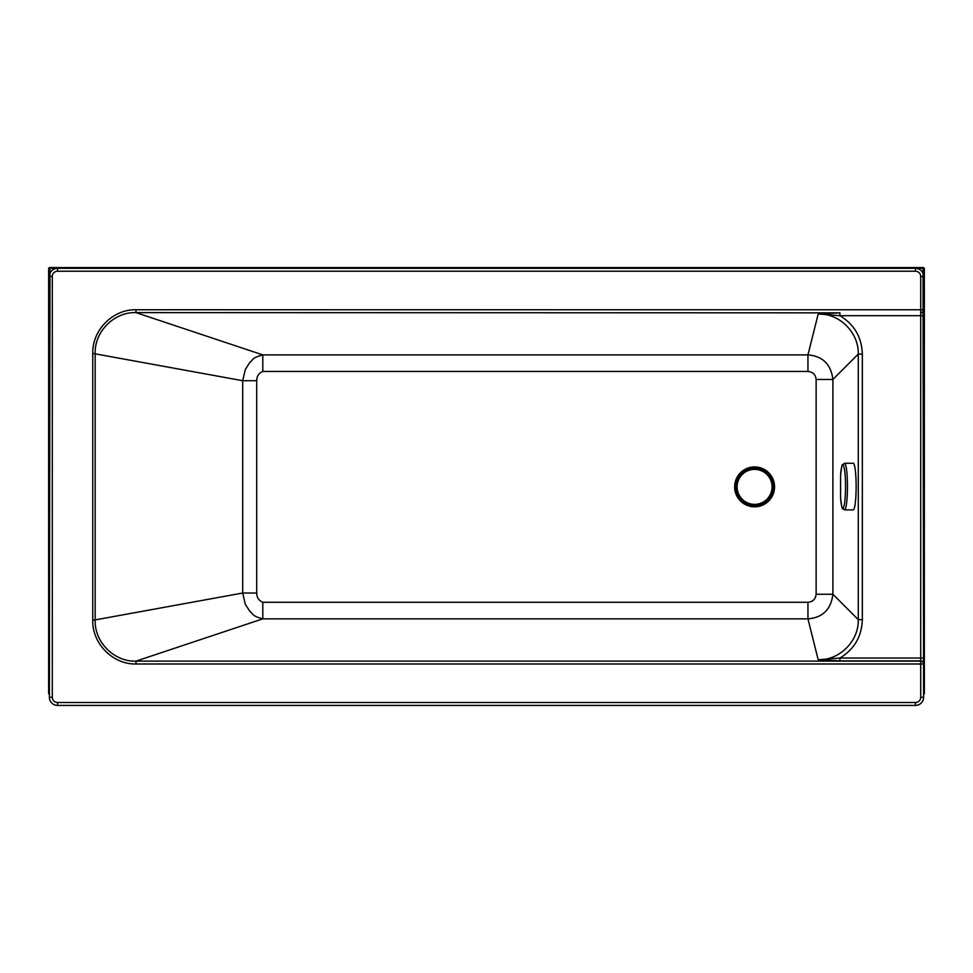 <?xml version="1.0" encoding="UTF-8"?>
<svg xmlns="http://www.w3.org/2000/svg" width="973" height="973" viewBox="0 0 973 973"><rect width="100%" height="100%" fill="white"/><g stroke="black" fill="none" stroke-linecap="round" stroke-linejoin="round"><path stroke-width="1.46" d="M915.447 705.425A8.161 8.161 0 0 0 923.608 697.264L923.024 268.317L49.976 268.317L49.392 697.264A8.161 8.161 0 0 0 57.553 705.425L915.447 705.425L915.447 702.506L57.553 702.506A5.242 5.242 0 0 1 52.299 697.264L52.299 276.478A5.242 5.242 0 0 1 57.553 271.224L915.447 271.224A5.242 5.242 0 0 1 920.701 276.478L920.701 309.755L135.989 309.755C112.71 309.171 92.119 330.358 92.751 353.394L92.751 620.348C92.131 643.53 112.868 664.571 135.989 663.987L135.989 661.129C114.461 661.981 94.49 642.35 95.172 620.348L95.172 353.394C94.478 331.525 114.315 311.774 135.989 312.613L262.807 354.89L262.807 371.455L807.955 371.455L807.955 354.89L262.807 354.89C251.143 358.028 253.369 359.986 249.818 362.43L245.293 369.521L242.703 380.711L256.714 380.711C256.763 376.21 258.794 373.121 262.807 371.455M807.955 371.455C812.881 371.917 815.605 374.593 816.128 379.47L832.888 379.47C831.039 364.328 822.732 356.142 807.955 354.89L818.196 313.963L839.942 315.702L920.701 315.702L920.701 661.129A2.919 2.858 0 0 1 923.608 663.987L920.701 663.987L920.701 697.264A5.242 5.242 0 0 1 915.447 702.506M92.751 620.348L242.703 593.031L256.714 593.031L256.714 380.711M816.128 379.47L816.128 594.26L832.888 594.26L832.888 379.47L858.283 354.087L858.283 619.655L862.333 619.655L862.333 354.087L858.283 354.087C858.879 332.669 839.638 313.379 818.196 313.963L839.942 312.844L839.942 315.702C854.306 324.483 861.762 337.278 862.333 354.087M92.751 353.394L242.703 380.711L242.703 593.031L245.293 604.233L249.818 611.312C253.406 613.781 251.143 615.702 262.807 618.852L262.807 602.287C258.806 600.633 256.775 597.544 256.714 593.031M816.128 594.26C815.593 599.161 812.869 601.837 807.955 602.287L807.955 618.852C822.684 617.648 830.991 609.451 832.888 594.26L858.283 619.655C858.879 641.073 839.638 660.351 818.196 659.779L807.955 618.852L262.807 618.852L135.989 661.129L920.701 661.129L920.701 663.987L135.989 663.987M57.553 271.224L57.553 268.317A8.161 8.161 0 0 0 49.392 276.478L52.299 276.478M920.701 276.478L923.608 276.478A8.161 8.161 0 0 0 915.447 268.317L915.447 271.224M923.608 658.04L839.942 658.04L839.942 660.898L920.701 660.898A2.919 2.858 180 0 1 923.608 663.756M862.333 619.655C861.762 636.464 854.306 649.259 839.942 658.04L818.196 659.779L839.942 660.898M135.989 309.755L135.989 312.613L839.942 312.844M844.576 463.245L853.248 463.245A23.316 2.895 90 0 1 853.601 463.428A23.316 2.895 90 0 1 856.131 488.008A23.316 2.895 90 0 1 853.248 509.876L844.576 509.876A23.316 2.895 90 0 1 844.54 509.876C841.888 507.225 842.582 512.747 840.575 498.103A21.661 2.688 90 0 0 843.433 507.711A21.661 2.688 90 0 0 845.513 489.249A21.661 2.688 90 0 0 843.177 465.07A21.661 2.688 90 0 0 840.575 475.019C842.679 460.375 841.438 466.505 844.54 463.245A23.316 2.895 90 0 1 844.576 463.245A23.316 2.895 90 0 1 844.929 463.428A23.316 2.895 90 0 1 847.434 489.455A23.316 2.895 90 0 1 844.576 509.876M754.598 469.387A17.49 17.49 0 0 0 737.108 486.865A17.49 17.49 0 0 0 754.598 504.355A17.49 17.49 0 0 0 772.076 486.865A17.49 17.49 0 0 0 754.598 469.387M736.002 486.865A18.584 18.584 0 0 0 754.598 505.461A18.584 18.584 0 0 0 773.182 486.865A18.584 18.584 0 0 0 754.598 468.281A18.584 18.584 0 0 0 736.002 486.865M773.657 486.865A19.059 19.059 0 0 0 754.598 467.818A19.059 19.059 0 0 0 735.539 486.865A19.059 19.059 0 0 0 754.598 505.924A19.059 19.059 0 0 0 773.657 486.865M49.392 693.773L48.65 693.773L48.65 268.743A1.168 1.168 0 0 1 49.818 267.575L923.182 267.575A1.168 1.168 0 0 1 924.35 268.743L924.35 693.773L923.608 693.773M734.639 486.865A19.959 19.959 0 0 0 754.598 506.824A19.959 19.959 0 0 0 774.557 486.865A19.959 19.959 0 0 0 754.598 466.918A19.959 19.959 0 0 0 734.639 486.865M807.955 602.287L262.807 602.287M57.553 702.506L57.553 705.425M923.608 697.264L920.701 697.264M52.299 697.264L49.392 697.264M920.701 309.755L923.608 309.755A2.919 2.858 180 0 1 920.701 312.613L920.701 309.755M923.608 315.702L920.701 315.702L920.701 312.844A2.919 2.858 180 0 0 923.608 309.986M840.575 475.019L840.575 498.103"/></g></svg>

